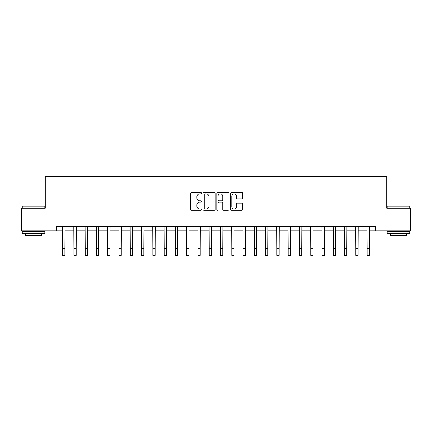 <?xml version="1.0" encoding="UTF-8"?>
<svg xmlns="http://www.w3.org/2000/svg" width="432" height="432" viewBox="0 0 432 432"><rect width="100%" height="100%" fill="white"/><g stroke="black" fill="none" stroke-linecap="round" stroke-linejoin="round"><path stroke-width="0.65" d="M201.566 193.217A0.621 0.621 0 0 0 200.945 192.602L191.538 192.602A0.886 0.886 0 0 0 190.652 193.482L190.652 209.423A0.886 0.886 0 0 0 191.538 210.308L200.945 210.308A0.621 0.621 0 0 0 201.566 209.687A0.621 0.621 0 0 0 200.945 209.066L199.73 209.066A2.835 2.835 0 0 1 196.895 206.237L196.895 204.908A2.835 2.835 0 0 1 199.73 202.073L200.945 202.073A0.621 0.621 0 0 0 201.566 201.452A0.621 0.621 0 0 0 200.945 200.831L199.73 200.831A2.835 2.835 0 0 1 196.895 198.002L196.895 196.673A2.835 2.835 0 0 1 199.73 193.838L200.945 193.838A0.621 0.621 0 0 0 201.566 193.217M241.877 198.844A0.886 0.886 0 0 0 242.762 197.959L242.762 193.482A0.886 0.886 0 0 0 241.877 192.602L231.428 192.602A0.886 0.886 0 0 0 230.542 193.482L230.542 209.423A0.886 0.886 0 0 0 231.428 210.308L241.877 210.308A0.886 0.886 0 0 0 242.762 209.423L242.762 204.023A0.886 0.886 0 0 0 241.877 203.137L237.406 203.137A0.886 0.886 0 0 0 236.52 204.023L236.52 206.701A2.371 2.371 0 0 1 234.149 209.066A2.371 2.371 0 0 1 231.784 206.701L231.784 196.209A2.371 2.371 0 0 1 234.149 193.838A2.371 2.371 0 0 1 236.52 196.209L236.52 197.959A0.886 0.886 0 0 0 237.406 198.844L241.877 198.844M56.554 230.769L21.6 230.769L21.6 208.219L45.279 208.219L45.279 176.645L386.721 176.645L386.721 208.219L410.4 208.219L410.4 230.769L375.446 230.769L375.446 226.26L56.554 226.26L56.554 230.769L62.645 230.769M215.228 193.482A0.886 0.886 0 0 0 214.342 192.602L203.893 192.602A0.886 0.886 0 0 0 203.008 193.482L203.008 209.423A0.886 0.886 0 0 0 203.893 210.308L214.342 210.308A0.886 0.886 0 0 0 215.228 209.423L215.228 193.482M217.658 192.602L228.107 192.602A0.886 0.886 0 0 1 228.992 193.482L228.992 209.423A0.886 0.886 0 0 1 228.107 210.308L223.636 210.308A0.886 0.886 0 0 1 222.75 209.423L222.75 202.959A0.886 0.886 0 0 0 221.864 202.073L218.9 202.073A0.886 0.886 0 0 0 218.014 202.959L218.014 209.687A0.621 0.621 0 0 1 217.393 210.308A0.621 0.621 0 0 1 216.772 209.687L216.772 193.482A0.886 0.886 0 0 1 217.658 192.602M64.903 230.769L73.921 230.769M76.178 230.769L85.196 230.769M87.453 230.769L96.471 230.769M98.728 230.769L107.752 230.769M110.003 230.769L119.027 230.769M121.279 230.769L130.302 230.769M132.559 230.769L141.577 230.769M143.834 230.769L152.852 230.769M155.11 230.769L164.128 230.769M166.385 230.769L175.408 230.769M177.66 230.769L186.683 230.769M188.935 230.769L197.959 230.769M200.216 230.769L209.234 230.769M211.491 230.769L220.509 230.769M222.766 230.769L231.784 230.769M234.041 230.769L243.065 230.769M245.317 230.769L254.34 230.769M256.592 230.769L265.615 230.769M267.872 230.769L276.89 230.769M279.148 230.769L288.166 230.769M290.423 230.769L299.441 230.769M301.698 230.769L310.721 230.769M312.973 230.769L321.997 230.769M324.248 230.769L333.272 230.769M335.529 230.769L344.547 230.769M346.804 230.769L355.822 230.769M358.079 230.769L367.097 230.769M369.355 230.769L375.446 230.769M204.865 193.838A0.621 0.621 0 0 0 204.244 194.459L204.244 208.451A0.621 0.621 0 0 0 204.865 209.066L206.15 209.066A2.835 2.835 0 0 0 208.985 206.237L208.985 196.673A2.835 2.835 0 0 0 206.15 193.838L204.865 193.838M222.75 196.252A2.371 2.371 0 0 0 220.385 193.882A2.371 2.371 0 0 0 218.014 196.252L218.014 199.951A0.886 0.886 0 0 0 218.9 200.831L221.864 200.831A0.886 0.886 0 0 0 222.75 199.951L222.75 196.252M62.537 226.26L62.645 248.589L64.903 248.589L65.005 226.26M62.645 248.589L62.645 255.355L64.903 255.355L64.903 248.589M73.813 226.26L73.921 248.589L76.178 248.589L76.286 226.26M73.921 248.589L73.921 255.355L76.178 255.355L76.178 248.589M85.088 226.26L85.196 248.589L87.453 248.589L87.561 226.26M85.196 248.589L85.196 255.355L87.453 255.355L87.453 248.589M96.368 226.26L96.471 248.589L98.728 248.589L98.836 226.26M96.471 248.589L96.471 255.355L98.728 255.355L98.728 248.589M107.644 226.26L107.752 248.589L110.003 248.589L110.111 226.26M107.752 248.589L107.752 255.355L110.003 255.355L110.003 248.589M22.545 205.967L44.831 206.237L22.275 206.237L22.545 205.967M33.55 233.48L22.275 233.48L22.275 231.223L44.831 231.223L44.831 233.48L33.55 233.48M41.672 233.48L41.672 235.553L25.434 235.553L25.434 233.48M387.439 205.967L409.725 206.237L387.169 206.237L387.439 205.967M398.45 233.48L387.169 233.48L387.169 231.223L409.725 231.223L409.725 233.48L398.45 233.48M406.566 233.48L406.566 235.553L390.328 235.553L390.328 233.48M118.919 226.26L119.027 248.589L121.279 248.589L121.387 226.26M119.027 248.589L119.027 255.355L121.279 255.355L121.279 248.589M130.194 226.26L130.302 248.589L132.559 248.589L132.662 226.26M130.302 248.589L130.302 255.355L132.559 255.355L132.559 248.589M141.469 226.26L141.577 248.589L143.834 248.589L143.942 226.26M141.577 248.589L141.577 255.355L143.834 255.355L143.834 248.589M152.744 226.26L152.852 248.589L155.11 248.589L155.218 226.26M152.852 248.589L152.852 255.355L155.11 255.355L155.11 248.589M164.025 226.26L164.128 248.589L166.385 248.589L166.493 226.26M164.128 248.589L164.128 255.355L166.385 255.355L166.385 248.589M175.3 226.26L175.408 248.589L177.66 248.589L177.768 226.26M175.408 248.589L175.408 255.355L177.66 255.355L177.66 248.589M186.575 226.26L186.683 248.589L188.935 248.589L189.043 226.26M186.683 248.589L186.683 255.355L188.935 255.355L188.935 248.589M197.851 226.26L197.959 248.589L200.216 248.589L200.318 226.26M197.959 248.589L197.959 255.355L200.216 255.355L200.216 248.589M209.126 226.26L209.234 248.589L211.491 248.589L211.599 226.26M209.234 248.589L209.234 255.355L211.491 255.355L211.491 248.589M220.401 226.26L220.509 248.589L222.766 248.589L222.874 226.26M220.509 248.589L220.509 255.355L222.766 255.355L222.766 248.589M231.682 226.26L231.784 248.589L234.041 248.589L234.149 226.26M231.784 248.589L231.784 255.355L234.041 255.355L234.041 248.589M242.957 226.26L243.065 248.589L245.317 248.589L245.425 226.26M243.065 248.589L243.065 255.355L245.317 255.355L245.317 248.589M254.232 226.26L254.34 248.589L256.592 248.589L256.7 226.26M254.34 248.589L254.34 255.355L256.592 255.355L256.592 248.589M265.507 226.26L265.615 248.589L267.872 248.589L267.975 226.26M265.615 248.589L265.615 255.355L267.872 255.355L267.872 248.589M276.782 226.26L276.89 248.589L279.148 248.589L279.256 226.26M276.89 248.589L276.89 255.355L279.148 255.355L279.148 248.589M288.058 226.26L288.166 248.589L290.423 248.589L290.531 226.26M288.166 248.589L288.166 255.355L290.423 255.355L290.423 248.589M299.338 226.26L299.441 248.589L301.698 248.589L301.806 226.26M299.441 248.589L299.441 255.355L301.698 255.355L301.698 248.589M310.613 226.26L310.721 248.589L312.973 248.589L313.081 226.26M310.721 248.589L310.721 255.355L312.973 255.355L312.973 248.589M321.889 226.26L321.997 248.589L324.248 248.589L324.356 226.26M321.997 248.589L321.997 255.355L324.248 255.355L324.248 248.589M333.164 226.26L333.272 248.589L335.529 248.589L335.632 226.26M333.272 248.589L333.272 255.355L335.529 255.355L335.529 248.589M344.439 226.26L344.547 248.589L346.804 248.589L346.912 226.26M344.547 248.589L344.547 255.355L346.804 255.355L346.804 248.589M355.714 226.26L355.822 248.589L358.079 248.589L358.187 226.26M355.822 248.589L355.822 255.355L358.079 255.355L358.079 248.589M366.995 226.26L367.097 248.589L369.355 248.589L369.463 226.26M367.097 248.589L367.097 255.355L369.355 255.355L369.355 248.589M22.275 208.219L22.275 206.237M27.416 231.223L27.416 230.769M39.685 231.223L39.685 230.769M44.831 208.219L44.831 206.237M387.169 208.219L387.169 206.237M392.315 231.223L392.315 230.769M404.584 231.223L404.584 230.769M409.725 208.219L409.725 206.237"/></g></svg>
